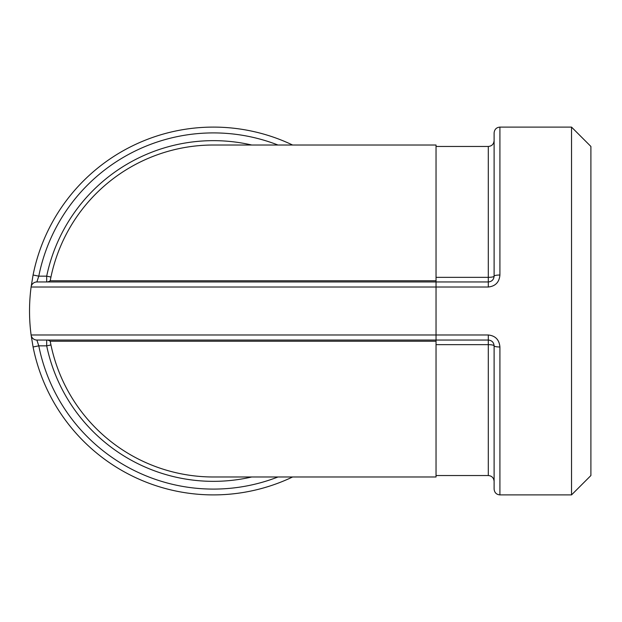 <?xml version="1.0" encoding="UTF-8"?>
<svg xmlns="http://www.w3.org/2000/svg" width="622" height="622" viewBox="0 0 622 622"><rect width="100%" height="100%" fill="white"/><g stroke="black" fill="none" stroke-linecap="round" stroke-linejoin="round"><path stroke-width="0.93" d="M50.219 280.763A165.988 165.988 0 0 1 213.424 145.012L436.038 145.012L436.038 280.763L50.219 280.763A5.808 5.808 0 0 1 46.681 281.96L46.681 276.152L38.782 276.152A178.086 178.086 0 0 1 277.956 145.012M213.424 476.988A165.988 165.988 0 0 1 50.219 341.237L436.038 341.237L436.038 476.988L213.424 476.988M277.956 476.988A178.086 178.086 0 0 1 38.782 345.848L36.861 340.04L436.038 340.04L46.681 340.04A5.808 5.808 0 0 1 50.219 341.237A5.808 5.808 0 0 0 46.681 340.04L46.681 345.848L50.95 344.953M436.038 344.658L488.301 344.658A5.808 1.19 180 0 1 494.109 345.848L494.109 489.086C494.49 492.647 496.426 494.583 499.917 494.894L499.917 346.983A5.808 1.135 180 0 1 494.109 345.848C493.782 342.341 491.846 340.405 488.301 340.04L488.301 475.542C491.8 475.853 493.736 477.789 494.109 481.35M251.716 476.988A170.35 170.35 0 0 1 46.681 345.848L38.782 345.848L33.083 346.983A183.894 183.894 0 0 0 292.589 476.988M292.589 145.012A183.894 183.894 0 0 0 33.083 275.017L31.1 287.014A183.894 183.894 0 0 0 31.1 334.986L33.083 346.983M499.917 346.983C499.264 339.752 495.392 335.756 488.301 334.986L436.038 334.986L436.038 340.04L488.301 340.04L488.301 334.986M436.038 280.763L436.038 287.014L488.301 287.014C495.392 286.244 499.264 282.248 499.917 275.017L499.917 127.106C496.426 127.417 494.49 129.353 494.109 132.914L494.109 276.152C493.782 279.659 491.846 281.595 488.301 281.96L36.861 281.96A5.808 5.808 0 0 0 31.1 287.014L436.038 287.014L436.038 334.986L31.1 334.986A5.808 5.808 0 0 0 36.861 340.04M499.917 127.106L571.54 127.106L571.54 494.894L499.917 494.894M50.95 277.047L46.681 276.152A170.35 170.35 0 0 1 251.716 145.012M499.917 275.017A5.808 1.135 0 0 0 494.109 276.152A5.808 1.19 0 0 1 488.301 277.342L488.301 287.014M33.083 275.017L38.782 276.152L36.861 281.96L46.681 281.96M571.54 494.894L590.9 475.542L590.9 146.458L571.54 127.106M436.038 340.04L436.038 341.237M436.038 146.458L488.301 146.458L488.301 277.342L436.038 277.342M488.301 146.458C491.8 146.147 493.736 144.211 494.109 140.65M436.038 475.542L488.301 475.542"/></g></svg>
